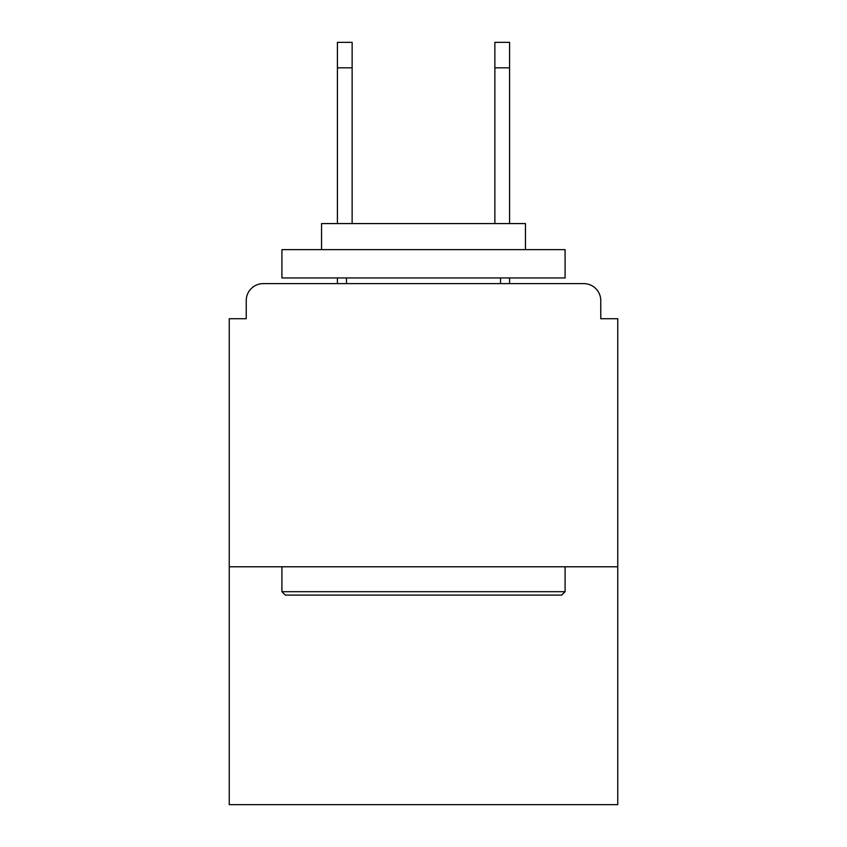 <?xml version="1.0" encoding="UTF-8"?>
<svg xmlns="http://www.w3.org/2000/svg" width="847" height="847" viewBox="0 0 847 847"><rect width="100%" height="100%" fill="white"/><g stroke="black" fill="none" stroke-linecap="round" stroke-linejoin="round"><path stroke-width="1.27" d="M600.767 318.726L600.767 300.6L600.767 318.726L617.759 318.726L617.759 804.65L229.241 804.65L229.241 318.726L246.233 318.726L246.233 300.6L246.233 318.726M617.759 566.781L229.241 566.781M600.767 300.6A16.993 16.993 0 0 0 583.774 283.618L263.226 283.618A16.993 16.993 0 0 0 246.233 300.6M583.774 283.618L511.853 283.618L583.774 283.618M335.147 283.618L263.226 283.618L335.147 283.618M561.688 595.102L285.312 595.102L281.913 591.704L565.087 591.704L561.688 595.102M281.913 249.632L565.087 249.632L565.087 277.954L281.913 277.954L281.913 249.632M525.447 249.632L525.447 223.576L321.553 223.576L321.553 249.632M281.913 566.781L281.913 591.704M565.087 566.781L565.087 591.704M346.476 277.954L346.476 283.618M500.524 277.954L500.524 283.618M352.14 67.834L337.413 67.834L337.413 42.35L352.14 42.35L352.14 223.576M337.413 67.834L337.413 223.576M337.413 277.954L337.413 283.618M509.587 42.35L509.587 67.834L494.86 67.834L494.86 42.35L509.587 42.35M494.86 223.576L494.86 67.834M509.587 283.618L509.587 277.954M509.587 223.576L509.587 67.834"/></g></svg>
